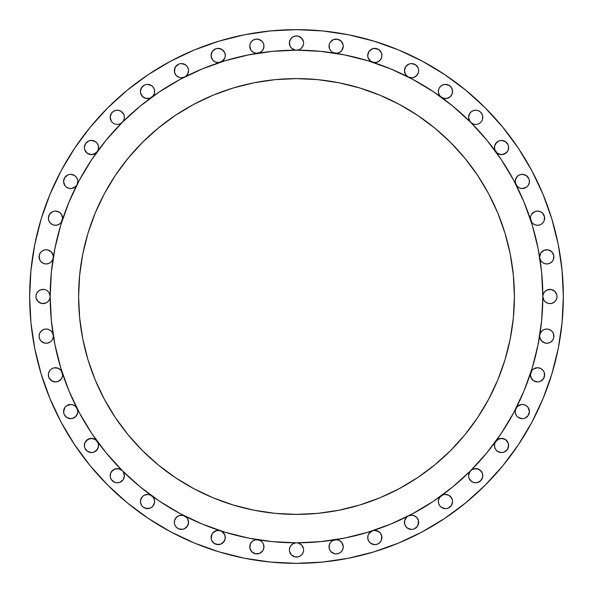 <?xml version="1.0" encoding="UTF-8"?>
<svg xmlns="http://www.w3.org/2000/svg" width="593" height="593" viewBox="0 0 593 593"><rect width="100%" height="100%" fill="white"/><g stroke="black" fill="none" stroke-linecap="round" stroke-linejoin="round"><path stroke-width="0.89" d="M77.008 184.697A7.109 7.109 0 0 1 63.584 181.443L64.785 177.5L67.973 174.883L65.667 176.425L64.126 178.73L63.584 181.443L63.977 183.771L65.111 185.846L66.861 187.432L69.033 188.352L71.39 188.515L73.665 187.899L75.615 186.565L77.023 184.675L77.802 181.443A7.109 7.109 0 0 1 77.038 184.645M62.221 220.411A7.109 7.109 0 0 1 48.367 218.187L49.567 214.236L52.755 211.619L50.449 213.161L48.908 215.467L48.367 218.187L48.811 220.648L50.071 222.798L52.006 224.384L54.363 225.207L56.861 225.155L54.089 225.155L52.191 224.488M49.938 222.642L48.908 220.907L48.367 218.187A7.109 7.109 0 0 1 55.475 211.078A7.109 7.109 0 0 1 62.584 218.187L61.383 214.236L62.584 218.187A7.109 7.109 0 0 1 62.243 220.351A7.109 7.109 0 0 0 62.584 218.187L61.161 222.449M53.2 258.014A7.109 7.109 0 0 1 45.609 263.937A7.109 7.109 0 0 1 39.086 256.858L39.22 255.472L39.575 259.445L40.976 261.676L43.089 263.248L45.631 263.937L48.255 263.655L50.59 262.432L52.325 260.446L53.207 257.97M53.296 256.858A7.109 7.109 0 0 1 53.214 257.918A7.109 7.109 0 0 0 53.296 256.858L53.162 255.472L53.296 256.858A7.109 7.109 0 0 0 46.195 249.749A7.109 7.109 0 0 0 39.086 256.858L39.59 259.489M50.175 296.337A246.325 246.325 0 0 0 50.175 296.5A7.109 7.109 0 0 1 43.074 303.609A7.109 7.109 0 0 1 35.965 296.5L36.099 295.114L35.965 296.5A7.109 7.109 0 0 1 43.074 289.391A7.109 7.109 0 0 1 50.175 296.5A246.325 246.325 0 0 1 296.5 50.175A246.325 246.325 0 0 1 542.825 296.5A246.325 246.325 0 0 0 542.825 296.344M53.296 336.142A7.109 7.109 0 0 0 53.214 335.082A7.109 7.109 0 0 1 53.296 336.142L53.162 337.528L53.296 336.142A7.109 7.109 0 0 1 46.195 343.251A7.109 7.109 0 0 1 39.086 336.142L39.627 333.429L41.169 331.124L43.474 329.582L45.439 329.078M61.161 370.551L62.584 374.813A7.109 7.109 0 0 1 55.475 381.922A7.109 7.109 0 0 1 48.367 374.813L48.908 372.093L49.938 370.358M77.127 408.547L77.802 411.557A7.109 7.109 0 0 1 70.693 418.658A7.109 7.109 0 0 1 63.584 411.557L65.008 407.295M98.297 443.497L98.579 445.462A7.109 7.109 0 0 1 91.47 452.57A7.109 7.109 0 0 1 84.369 445.462L84.643 443.497M123.863 478.418L123.211 479.648L124.404 475.705A7.109 7.109 0 0 1 117.295 482.806A7.109 7.109 0 0 1 110.194 475.705L110.439 473.859M153.972 498.52L154.647 501.53A7.109 7.109 0 0 1 147.538 508.631A7.109 7.109 0 0 1 140.43 501.53L140.645 499.803M188.337 520.58L188.552 522.307A7.109 7.109 0 0 1 181.443 529.416A7.109 7.109 0 0 1 174.342 522.307L174.527 520.676M225.014 535.561L225.288 537.525A7.109 7.109 0 0 1 218.187 544.633A7.109 7.109 0 0 1 211.078 537.525L211.249 535.99M262.395 542.358L263.418 544.092L263.959 546.805A7.109 7.109 0 0 1 256.858 553.914A7.109 7.109 0 0 1 249.749 546.805L249.898 545.352M482.428 119.586L481.612 121.246L482.502 119.363L482.672 115.909L482.806 117.295A7.109 7.109 0 0 1 470.679 122.321L486.912 140.237L501.307 159.65L513.738 180.383L524.071 202.235L532.217 224.999L538.088 248.445L541.639 272.357L542.825 296.5A7.109 7.109 0 0 1 549.926 289.391A7.109 7.109 0 0 1 557.035 296.5L556.901 297.886L557.035 296.5A7.109 7.109 0 0 1 549.926 303.609A7.109 7.109 0 0 1 542.825 296.5L541.639 320.643L538.088 344.555L532.217 368.001L524.071 390.765L513.738 412.617L501.307 433.35L486.912 452.763L470.679 470.679L452.763 486.912L433.35 501.307L412.617 513.738L390.765 524.071L368.001 532.217L344.555 538.088L320.643 541.639L296.5 542.825A7.109 7.109 0 0 1 303.609 549.926L303.468 551.312L303.609 549.926A7.109 7.109 0 0 1 296.5 557.035A7.109 7.109 0 0 1 289.391 549.926L289.532 551.312L289.391 549.926A7.109 7.109 0 0 1 296.5 542.825L272.357 541.639L248.445 538.088L224.999 532.217L202.235 524.071L180.383 513.738L159.65 501.307L140.237 486.912L122.321 470.679L106.088 452.763L91.693 433.35L79.262 412.617L68.929 390.765L60.782 368.001L54.912 344.555L51.361 320.643L50.175 296.5L51.361 272.357L54.912 248.445L60.782 224.999L68.929 202.235L79.262 180.383L91.693 159.65L106.088 140.237L122.321 122.321A7.109 7.109 0 0 1 110.194 117.295L111.388 121.246L110.572 119.586M341.924 542.677L343.251 546.805A7.109 7.109 0 0 1 336.142 553.914A7.109 7.109 0 0 1 329.041 546.805L329.582 544.092L330.605 542.358M381.247 534.515L381.922 537.525A7.109 7.109 0 0 1 374.813 544.633A7.109 7.109 0 0 1 367.712 537.525L367.986 535.561M418.473 520.676L418.658 522.307A7.109 7.109 0 0 1 411.557 529.416A7.109 7.109 0 0 1 404.448 522.307L404.663 520.58M452.355 499.803L452.57 501.53A7.109 7.109 0 0 1 445.462 508.631A7.109 7.109 0 0 1 438.353 501.53L438.524 499.988M482.561 473.859L482.806 475.705A7.109 7.109 0 0 1 475.705 482.806A7.109 7.109 0 0 1 468.596 475.705L468.729 477.091L468.596 475.705A7.109 7.109 0 0 1 470.679 470.679L472.147 469.545M508.357 443.497L508.631 445.462A7.109 7.109 0 0 1 501.53 452.57A7.109 7.109 0 0 1 494.421 445.462L494.703 443.497M527.992 407.295L529.416 411.557A7.109 7.109 0 0 1 522.307 418.658A7.109 7.109 0 0 1 515.198 411.557L515.369 410.015M543.062 370.358L544.092 372.093L544.633 374.813A7.109 7.109 0 0 1 537.525 381.922A7.109 7.109 0 0 1 530.416 374.813L531.839 370.551M547.561 329.078L549.526 329.582L551.831 331.124L553.373 333.429L553.914 336.142A7.109 7.109 0 0 1 546.805 343.251A7.109 7.109 0 0 1 539.704 336.142L539.838 337.528L539.704 336.142A7.109 7.109 0 0 1 539.786 335.082A7.109 7.109 0 0 0 539.704 336.142M539.786 257.918A7.109 7.109 0 0 1 539.704 256.858L540.898 252.907L539.704 256.858A7.109 7.109 0 0 0 539.786 257.918M539.793 257.97L540.675 260.446L542.41 262.432L544.745 263.655L547.369 263.937L549.911 263.248L552.024 261.676L553.425 259.445L553.78 255.472L553.914 256.858A7.109 7.109 0 0 1 547.391 263.937A7.109 7.109 0 0 1 539.8 258.014M530.757 220.351A7.109 7.109 0 0 1 530.416 218.187L530.557 216.801L530.416 218.187A7.109 7.109 0 0 0 530.757 220.351M540.809 224.488L538.911 225.155L536.139 225.155L538.637 225.207L540.994 224.384L542.929 222.798L544.189 220.648L544.493 216.801L542.551 213.161L540.245 211.619L537.525 211.078L540.245 211.619L542.551 213.161L544.092 215.467L544.633 218.187A7.109 7.109 0 0 1 530.779 220.411M515.962 184.645A7.109 7.109 0 0 1 515.198 181.443L515.339 180.057L515.399 183.104L517.385 186.565L519.335 187.899L521.61 188.515L523.967 188.352L526.139 187.432L527.889 185.846L529.023 183.771L529.416 181.443A7.109 7.109 0 0 1 515.992 184.697M495.748 151.675A7.109 7.109 0 0 1 494.421 147.538L494.562 146.152L494.77 149.732L495.778 151.712L497.349 153.291L501.53 154.647L499.558 154.365M503.494 154.365L501.53 154.647L505.703 153.291L507.274 151.712L508.283 149.732L508.498 146.152L508.631 147.538A7.109 7.109 0 0 1 495.807 151.756M472.147 123.455L470.679 122.321A7.109 7.109 0 0 1 468.596 117.295L469.789 121.246L472.354 123.566L474.318 124.271L472.562 123.67M441.244 97.193A7.109 7.109 0 0 1 438.353 91.47L438.553 93.131L440.058 96.088L443.001 98.141L446.848 98.438L445.113 98.571M448.501 97.897L446.848 98.438L450.287 96.689L451.518 95.184L452.303 93.397L452.429 90.084L451.369 87.527L449.412 85.562L445.462 84.369L448.182 84.91L450.487 86.445L452.029 88.75L452.57 91.47A7.109 7.109 0 0 1 441.325 97.252M408.303 77.008A7.109 7.109 0 0 1 404.448 70.693L405.493 74.407L406.731 75.911L408.325 77.023L411.831 77.794L413.618 77.49L416.679 75.615L418.428 72.487L418.658 70.693A7.109 7.109 0 0 1 408.355 77.038M372.589 62.221A7.109 7.109 0 0 1 367.712 55.475L368.053 57.669L370.64 61.227L374.257 62.562L377.533 62.043L376.051 62.473M380.061 60.271L377.533 62.043L380.217 60.093L381.722 57.136L381.781 54.089L381.922 55.475A7.109 7.109 0 0 1 372.649 62.243M97.193 151.756A7.109 7.109 0 0 1 84.369 147.538L85.562 143.588L88.75 140.971L91.47 140.43L95.421 141.631L91.47 140.43L88.75 140.971L86.445 142.513L84.91 144.818L84.369 147.538L84.717 149.732L87.297 153.291L91.47 154.647L89.506 154.365M93.442 154.365L91.47 154.647L95.651 153.291L97.222 151.712L98.23 149.732L98.438 146.152L98.579 147.538A7.109 7.109 0 0 1 97.252 151.675M120.438 123.67L118.682 124.271L120.646 123.566L123.211 121.246L124.271 118.682L124.271 115.909L124.404 117.295A7.109 7.109 0 0 1 122.321 122.321L120.853 123.455M151.675 97.252A7.109 7.109 0 0 1 140.43 91.47L141.631 87.527L144.818 84.91L141.631 87.527L140.43 91.47L140.697 93.397L142.713 96.689L146.152 98.438L144.499 97.897M147.887 98.571L146.152 98.438L149.999 98.141L152.942 96.088L154.447 93.131L154.506 90.084L154.647 91.47A7.109 7.109 0 0 1 151.756 97.193M184.645 77.038A7.109 7.109 0 0 1 174.342 70.693L175.535 66.75L178.73 64.126L176.425 65.667L174.883 67.973L174.572 72.487L176.321 75.615L179.382 77.49L181.169 77.794L184.675 77.023L186.269 75.911L187.507 74.407L188.552 70.693A7.109 7.109 0 0 1 184.697 77.008M220.351 62.243A7.109 7.109 0 0 1 211.078 55.475L212.279 51.524L215.467 48.908L218.187 48.367L222.13 49.567L219.573 48.507L216.801 48.507L214.236 49.567L212.279 51.524L211.219 54.089L211.278 57.136L212.783 60.093L215.467 62.043L214.11 61.294M218.506 62.576L215.467 62.043L218.743 62.562L222.36 61.227L224.947 57.669L225.288 55.475L224.754 52.755L225.288 55.475A7.109 7.109 0 0 1 220.411 62.221M257.918 53.214A7.109 7.109 0 0 1 249.749 46.195L249.883 44.809L249.912 47.714L251.187 50.479L253.507 52.458L256.435 53.281L260.327 52.392L262.262 50.805L263.522 48.648L263.959 46.195A7.109 7.109 0 0 1 258.014 53.2M334.986 53.2A7.109 7.109 0 0 1 329.041 46.195L329.174 44.809L329.478 48.648L330.738 50.805L332.673 52.392L336.565 53.281L339.493 52.458L341.813 50.479L343.251 46.195A7.109 7.109 0 0 1 335.082 53.214M289.391 43.074A7.109 7.109 0 0 1 296.5 35.965A7.109 7.109 0 0 1 303.609 43.074L303.468 44.46L303.609 43.074A7.109 7.109 0 0 1 296.5 50.175A7.109 7.109 0 0 1 289.391 43.074L289.532 41.688L289.933 45.787L291.474 48.092L290.592 47.017M122.321 122.321L140.237 106.088L159.65 91.693L180.383 79.262A246.325 246.325 0 0 0 180.331 79.292M412.661 79.284A246.325 246.325 0 0 0 412.617 79.262L433.35 91.693L452.763 106.088L470.679 122.321M514.398 296.5A217.898 217.898 0 0 1 296.5 514.398A217.898 217.898 0 0 1 78.602 296.5A217.898 217.898 0 0 1 296.5 78.602A217.898 217.898 0 0 1 514.398 296.5L513.353 275.145L510.217 253.989L505.021 233.249L497.816 213.109L488.669 193.785L477.676 175.439L464.942 158.264L450.576 142.424L434.736 128.058L417.561 115.324L399.215 104.331L379.891 95.184L359.751 87.979L339.011 82.783L317.855 79.647L296.5 78.602L275.145 79.647L253.989 82.783L233.249 87.979L213.109 95.184L193.785 104.331L175.439 115.324L158.264 128.058L142.424 142.424L128.058 158.264L115.324 175.439L104.331 193.785L95.184 213.109L87.979 233.249L82.783 253.989L79.647 275.145L78.602 296.5L79.647 317.855L82.783 339.011L87.979 359.751L95.184 379.891L104.331 399.215L115.324 417.561L128.058 434.736L142.424 450.576L158.264 464.942L175.439 477.676L193.785 488.669L213.109 497.816L233.249 505.021L253.989 510.217L275.145 513.353L296.5 514.398L317.855 513.353L339.011 510.217L359.751 505.021L379.891 497.816L399.215 488.669L417.561 477.676L434.736 464.942L450.576 450.576L464.942 434.736L477.676 417.561L488.669 399.215L497.816 379.891L505.021 359.751L510.217 339.011L513.353 317.855L514.398 296.5M531.839 170.71L543.04 194.378L551.861 219.039L558.221 244.442L562.068 270.341L563.35 296.5L562.068 322.659L558.221 348.558L551.861 373.961L543.04 398.622L531.839 422.29L518.378 444.757L502.775 465.787L485.193 485.193L465.787 502.775L444.757 518.378L422.29 531.839L398.622 543.04L373.961 551.861L348.558 558.221L322.659 562.068L296.5 563.35L270.341 562.068L244.442 558.221L219.039 551.861L194.378 543.04L170.71 531.839L148.243 518.378L127.213 502.775L107.807 485.193L90.225 465.787L74.622 444.757L61.161 422.29L49.96 398.622L41.139 373.961L34.779 348.558L30.932 322.659L29.65 296.5A266.85 266.85 0 0 1 296.5 29.65A266.85 266.85 0 0 1 563.35 296.5A266.85 266.85 0 0 1 296.5 563.35A266.85 266.85 0 0 1 29.65 296.5L30.932 270.341L34.779 244.442L41.139 219.039L49.96 194.378L61.161 170.71L74.622 148.243L90.225 127.213L107.807 107.807L127.213 90.225L148.243 74.622L170.71 61.161L194.378 49.96L219.039 41.139L244.442 34.779L270.341 30.932L296.5 29.65L322.659 30.932L348.558 34.779L373.961 41.139L398.622 49.96L422.29 61.161L444.757 74.622L465.787 90.225L485.193 107.807L502.775 127.213L518.378 148.243L531.839 170.71L518.378 148.243M69.307 174.475L67.973 174.883M73.413 174.883L74.644 175.535L70.693 174.342M65.008 185.705L63.584 181.443A7.109 7.109 0 0 1 70.693 174.342A7.109 7.109 0 0 1 77.802 181.443L77.631 182.985M77.661 182.829L77.127 184.453M76.92 184.868L75.652 186.536M75.719 186.469L71.597 188.492M71.182 188.537L69.129 188.374M69.307 188.418L66.75 187.351L65.252 186.017M54.089 211.219L52.755 211.619M58.196 211.619L59.426 212.279L55.475 211.078M60.923 222.746L59.263 224.198M59.426 224.095L56.861 225.155L59.189 224.243L61.057 222.583L62.235 220.381M51.858 224.302L50.183 222.931M44.809 249.883L47.581 249.883L44.809 249.883L42.244 250.95L40.287 252.907L39.22 255.472M50.138 250.95L52.102 252.907L53.162 255.472L51.213 251.832L47.581 249.883M53.192 258.051L52.102 260.801L50.746 262.314M50.464 262.536L48.433 263.596M48.077 263.707L45.794 263.952M45.439 263.922L43.207 263.299M43.474 263.418L41.036 261.743M41.169 261.876L39.627 259.571M41.688 289.532L44.46 289.532L41.688 289.532L39.123 290.592L37.166 292.549L36.099 295.114M45.787 289.933L44.46 289.532M44.46 303.468L41.688 303.468L45.787 303.067L48.092 301.526L49.634 299.22L50.175 296.5A246.325 246.325 0 0 0 50.175 296.656M45.794 329.048L48.077 329.293M48.433 329.404L50.464 330.464M50.746 330.686L52.258 332.443M52.102 332.199L53.192 334.949M53.162 337.528L52.102 340.093L53.162 337.528M51.213 341.168L52.102 340.093M47.581 343.117L44.809 343.117L47.581 343.117L50.138 342.05M39.22 337.528L39.086 336.142L39.627 338.862L41.169 341.168L44.809 343.117M50.183 370.069L51.858 368.698M52.191 368.512L54.274 367.808M54.089 367.845L58.196 368.246L60.923 370.254M62.584 374.813L62.443 376.199L62.584 374.813A7.109 7.109 0 0 0 62.243 372.649A7.109 7.109 0 0 1 62.584 374.813M59.426 380.721L58.196 381.381L61.383 378.764L62.443 376.199M55.475 381.922L52.755 381.381L50.449 379.839L48.908 377.533L48.367 374.813L48.908 377.533L51.524 380.721L55.475 381.922L58.196 381.381M65.252 406.983L66.824 405.597M66.75 405.649L71.182 404.463M71.597 404.508L73.576 405.063M73.413 404.989L75.719 406.531L76.92 408.132M77.038 408.355A7.109 7.109 0 0 1 77.802 411.557L77.661 412.943L77.601 409.896L75.615 406.435L73.665 405.101L71.39 404.485L69.033 404.648L66.861 405.568L65.111 407.154L63.977 409.229L63.725 412.943L63.584 411.557A7.109 7.109 0 0 1 77.008 408.303M76.601 415.5L74.644 417.465L72.079 418.525L75.719 416.575L77.661 412.943M70.693 418.658L66.75 417.465L64.126 414.27L66.75 417.465L69.307 418.525L72.079 418.525M84.777 443.09L85.666 441.37M85.562 441.511L89.098 438.761M89.506 438.635L93.442 438.635M93.842 438.761L95.562 439.65M95.421 439.554L98.171 443.09M97.252 441.325A7.109 7.109 0 0 1 98.579 445.462L98.438 446.848L98.23 443.267L95.651 439.709L91.47 438.353L87.297 439.709L84.717 443.267L84.502 446.848L84.369 445.462A7.109 7.109 0 0 1 97.193 441.244M97.378 449.412L94.191 452.029L91.47 452.57L87.527 451.369L84.91 448.182L87.527 451.369L91.47 452.57L94.191 452.029L96.496 450.487L98.438 446.848M110.572 473.414L112.611 470.36M112.974 470.064L116.369 468.655M116.836 468.611L120.438 469.33M120.853 469.545L122.321 470.679L118.682 468.729L114.582 469.137L111.388 471.754L110.498 473.637L110.328 477.091L110.194 475.705A7.109 7.109 0 0 1 122.321 470.679A7.109 7.109 0 0 1 124.404 475.705L123.211 471.754L123.863 472.984M115.909 482.672L114.582 482.265L117.295 482.806L120.016 482.265L123.211 479.648M140.778 499.328L142.631 496.385M142.513 496.504L144.069 495.325M144.499 495.103L147.887 494.429M148.376 494.473L151.623 495.718M151.489 495.622L152.786 496.734M153.15 497.171L153.713 498.009M151.756 495.807A7.109 7.109 0 0 1 154.647 501.53L154.506 502.916L154.447 499.869L152.942 496.912L149.999 494.858L148.094 494.443L144.314 495.199L142.713 496.311L140.697 499.602L140.571 502.916L140.43 501.53A7.109 7.109 0 0 1 151.675 495.748M151.489 507.438L150.259 508.09L152.564 506.555L154.506 502.916M147.538 508.631L143.588 507.438L141.631 505.473L140.571 502.916L141.631 505.473L143.588 507.438L146.152 508.498L150.259 508.09M174.661 520.202L175.105 519.105M175.358 518.638L177.633 516.31M177.5 516.399L179.13 515.591M179.642 515.436L182.911 515.354M182.829 515.339L184.467 515.88M184.92 516.11L187.447 518.497M187.351 518.356L188.203 520.113M187.351 526.25L184.164 528.874L187.351 526.25L188.552 522.307L187.507 518.593L186.269 517.089L182.97 515.369L179.382 515.51L176.321 517.385L174.572 520.513L174.475 523.693L174.342 522.307A7.109 7.109 0 0 1 184.645 515.962M182.829 529.275L178.73 528.874L176.425 527.333L174.883 525.027L176.425 527.333L178.73 528.874L181.443 529.416L184.164 528.874M211.219 536.139L211.753 534.515M212.012 534.004L212.568 533.166M212.939 532.729L216.949 530.527M216.801 530.557L218.506 530.424M219.076 530.476L220.062 530.668M220.559 530.824L222.279 531.713M222.13 531.617L224.888 535.153M224.095 541.476L220.907 544.092L218.187 544.633L214.236 543.433L211.619 540.245L214.236 543.433L216.801 544.493L220.907 544.092L223.213 542.551L225.155 538.911L224.947 535.331L222.36 531.773L220.381 530.765L217.075 530.505L214.006 531.773L211.857 534.3L211.219 538.911L211.078 537.525A7.109 7.109 0 0 1 220.351 530.757M249.883 545.419L250.35 543.951M250.29 544.092L251.076 542.677M251.454 542.195L252.047 541.579M252.529 541.172L253.226 540.697M253.789 540.401L254.567 540.082M255.175 539.904L256.02 539.749M256.628 539.704L260.142 540.512M260.475 540.69L262.15 542.069M263.418 549.526L262.766 550.756L263.826 548.191L263.522 544.352L262.262 542.195L260.327 540.608L257.97 539.793L254.923 539.971L252.24 541.409L250.402 543.833L249.883 548.191L249.749 546.805A7.109 7.109 0 0 1 257.918 539.786M258.244 553.78L255.472 553.78L259.571 553.373L262.766 550.756M297.886 556.901L295.114 556.901L297.886 556.901L300.451 555.834L302.408 553.877L303.468 551.312M292.549 555.834L291.474 554.952L295.114 556.901M330.85 542.069L332.525 540.69M332.858 540.512L334.941 539.808M334.756 539.838L336.372 539.704M336.98 539.749L337.825 539.904M338.433 540.082L339.211 540.401M339.774 540.697L340.471 541.172M340.953 541.579L341.546 542.195M335.082 539.786A7.109 7.109 0 0 1 343.251 546.805L343.117 548.191L343.088 545.286L341.813 542.521L339.493 540.542L336.565 539.719L332.673 540.608L330.738 542.195L329.478 544.352L329.174 548.191L329.041 546.805A7.109 7.109 0 0 1 334.986 539.8M337.528 553.78L334.756 553.78L337.528 553.78L340.093 552.713L342.05 550.756L343.117 548.191M330.234 550.756L329.582 549.526L331.124 551.831L334.756 553.78M368.112 535.153L369.009 533.433M368.905 533.574L372.441 530.824M372.938 530.668L373.924 530.476M374.494 530.424L378.89 531.706M378.764 531.617L380.061 532.729M380.432 533.166L380.988 534.004M372.649 530.757A7.109 7.109 0 0 1 381.922 537.525L381.381 540.245L379.839 542.551L377.533 544.092L374.813 544.633L370.87 543.433L374.813 544.633L377.533 544.092L379.839 542.551L381.381 540.245L381.722 535.864L380.217 532.907L377.533 530.957L374.257 530.438L372.619 530.765L369.068 533.352L368.053 535.331L367.845 538.911L367.712 537.525A7.109 7.109 0 0 1 372.589 530.779M368.246 540.245L367.845 538.911L368.905 541.476L370.87 543.433M404.797 520.113L406.65 517.163M406.531 517.281L408.08 516.11M408.533 515.88L411.72 515.206M411.557 515.198L413.358 515.436M413.87 515.591L416.634 517.341M416.575 517.281L417.642 518.638M417.895 519.105L418.339 520.202M408.355 515.962A7.109 7.109 0 0 1 418.658 522.307L417.465 526.25L414.27 528.874L416.575 527.333L418.117 525.027L418.428 520.513L416.679 517.385L413.618 515.51L411.831 515.206L408.325 515.977L406.731 517.089L404.715 520.38L404.582 523.693L404.448 522.307A7.109 7.109 0 0 1 408.303 515.992M412.943 529.275L414.27 528.874M408.836 528.874L407.606 528.215L411.557 529.416M438.494 500.144L439.028 498.52M439.287 498.009L439.85 497.171M440.214 496.734L442.897 494.903M442.741 494.962L444.624 494.473M445.113 494.429L448.501 495.103M448.931 495.325L451.458 497.72M451.369 497.579L452.222 499.328M441.325 495.748A7.109 7.109 0 0 1 452.57 501.53L451.369 505.473L448.182 508.09L450.487 506.555L452.029 504.25L452.57 501.53L452.303 499.602L450.287 496.311L448.686 495.199L444.906 494.443L443.001 494.858L440.058 496.912L438.553 499.869L438.494 502.916L438.353 501.53A7.109 7.109 0 0 1 441.244 495.807M446.848 508.498L448.182 508.09M442.741 508.09L441.511 507.438L445.462 508.631M472.562 469.33L476.164 468.611M476.631 468.655L480.026 470.064M480.389 470.36L482.428 473.414M471.754 481.612L469.137 478.418L471.754 481.612L474.318 482.672L477.091 482.672L480.723 480.723L482.672 477.091L482.502 473.637L481.612 471.754L478.418 469.137L474.318 468.729L472.354 469.434L469.789 471.754L468.596 475.705M494.829 443.09L495.718 441.37M495.622 441.511L499.158 438.761M499.558 438.635L503.494 438.635M503.902 438.761L505.621 439.65M505.473 439.554L508.223 443.09M495.807 441.244A7.109 7.109 0 0 1 508.631 445.462L507.438 449.412L504.25 452.029L501.53 452.57L497.579 451.369L501.53 452.57L504.25 452.029L507.438 449.412L508.498 446.848L508.283 443.267L507.274 441.288L505.703 439.709L501.53 438.353L497.349 439.709L494.77 443.267L494.562 446.848L494.421 445.462A7.109 7.109 0 0 1 495.748 441.325M515.339 410.171L515.873 408.547M516.08 408.132L517.348 406.464M517.281 406.531L521.403 404.508M521.818 404.463L523.871 404.626M523.693 404.582L526.25 405.649L527.748 406.983M515.992 408.303A7.109 7.109 0 0 1 529.416 411.557L528.215 415.5L525.027 418.117L527.333 416.575L528.874 414.27L529.416 411.557L529.023 409.229L527.889 407.154L526.139 405.568L523.967 404.648L521.61 404.485L519.335 405.101L517.385 406.435L515.399 409.896L515.339 412.943L515.198 411.557A7.109 7.109 0 0 1 515.962 408.355M523.693 418.525L525.027 418.117M519.587 418.117L518.356 417.465L522.307 418.658M517.281 416.575L518.356 417.465M532.077 370.254L533.737 368.802M533.574 368.905L537.525 367.712L540.809 368.512M541.142 368.698L542.817 370.069M530.779 372.589A7.109 7.109 0 0 1 544.633 374.813L543.433 378.764L540.245 381.381L543.433 378.764L544.493 376.199L544.189 372.352L542.929 370.202L540.994 368.616L538.637 367.793L536.139 367.845L533.811 368.757L531.943 370.417L530.765 372.619M538.911 381.781L540.245 381.381M534.804 381.381L533.574 380.721L537.525 381.922M531.617 378.764L530.416 374.813L530.957 377.533L533.574 380.721M539.808 334.949L540.898 332.199L542.254 330.686M542.536 330.464L544.567 329.404M544.923 329.293L547.206 329.048M539.8 334.986A7.109 7.109 0 0 1 547.391 329.063A7.109 7.109 0 0 1 553.914 336.142L553.78 337.528L553.425 333.555L552.024 331.324L549.911 329.752L547.369 329.063L544.745 329.345L542.41 330.568L540.675 332.554L539.793 335.03M548.191 343.117L545.419 343.117L548.191 343.117L550.756 342.05L552.713 340.093L553.78 337.528M542.862 342.05L540.898 340.093L539.838 337.528L541.787 341.168L545.419 343.117M548.54 289.532L551.312 289.532L547.213 289.933L544.908 291.474L543.366 293.78L542.825 296.5A246.325 246.325 0 0 1 296.5 542.825A246.325 246.325 0 0 1 50.175 296.5L48.982 292.549L47.017 290.592M551.312 303.468L548.54 303.468L551.312 303.468L553.877 302.408L555.834 300.451L556.901 297.886M545.419 249.883L548.191 249.883L544.092 250.29L540.898 252.907M539.704 256.858A7.109 7.109 0 0 1 546.805 249.749A7.109 7.109 0 0 1 553.914 256.858L553.373 259.571L551.831 261.876L549.526 263.418L547.561 263.922M547.206 263.952L544.923 263.707M544.567 263.596L542.536 262.536M542.254 262.314L540.742 260.557M540.898 260.801L539.808 258.051M530.957 215.467L530.557 216.801M533.574 212.279L534.804 211.619L531.617 214.236M531.839 222.449L530.416 218.187A7.109 7.109 0 0 1 537.525 211.078A7.109 7.109 0 0 1 544.633 218.187L544.092 220.907L543.062 222.642M542.817 222.931L541.142 224.302M530.765 220.381L531.943 222.583L533.811 224.243L536.139 225.155L533.574 224.095L532.077 222.746M515.74 178.73L517.281 176.425L519.587 174.883L517.281 176.425L515.339 180.057M522.307 174.342L526.25 175.535L528.874 178.73L527.333 176.425L525.027 174.883L522.307 174.342L519.587 174.883M515.873 184.453L515.198 181.443A7.109 7.109 0 0 1 522.307 174.342A7.109 7.109 0 0 1 529.416 181.443L529.275 180.057L529.275 182.829L527.992 185.705M527.748 186.017L526.176 187.403M526.25 187.351L521.818 188.537M521.403 188.492L519.424 187.937M519.587 188.011L517.281 186.469L516.08 184.868M495.622 143.588L498.809 140.971L501.53 140.43L505.473 141.631L508.09 144.818L505.473 141.631L501.53 140.43L498.809 140.971L496.504 142.513L494.562 146.152M494.703 149.503L494.421 147.538A7.109 7.109 0 0 1 501.53 140.43A7.109 7.109 0 0 1 508.631 147.538L508.357 149.503M508.223 149.91L507.334 151.63M507.438 151.489L503.902 154.239M499.158 154.239L497.438 153.35M497.579 153.446L494.829 149.91M469.137 114.582L469.789 113.352L468.596 117.295A7.109 7.109 0 0 1 475.705 110.194A7.109 7.109 0 0 1 482.806 117.295L482.561 119.141M480.723 112.277L481.612 113.352L479.648 111.388L477.091 110.328L474.318 110.328L471.754 111.388L469.789 113.352M476.164 124.389L476.631 124.345M441.511 85.562L442.741 84.91L440.436 86.445L438.894 88.75L438.353 91.47A7.109 7.109 0 0 1 445.462 84.369A7.109 7.109 0 0 1 452.57 91.47L452.355 93.197M452.222 93.672L450.369 96.615M450.487 96.496L448.931 97.675M444.624 98.527L441.377 97.282M441.511 97.378L440.214 96.266M439.85 95.829L439.287 94.991M439.028 94.48L438.353 91.47M405.649 66.75L408.836 64.126L405.649 66.75L404.448 70.693A7.109 7.109 0 0 1 411.557 63.584A7.109 7.109 0 0 1 418.658 70.693L418.473 72.324M411.557 63.584L415.5 64.785L418.117 67.973L416.575 65.667L414.27 64.126L411.557 63.584L408.836 64.126M418.525 69.307L418.117 67.973M418.339 72.798L417.895 73.895M417.642 74.362L415.367 76.69M415.5 76.601L413.87 77.409M413.358 77.564L410.089 77.646M410.171 77.661L408.533 77.12M408.08 76.89L405.553 74.503M405.649 74.644L404.797 72.887M404.663 72.42L404.448 70.693M368.905 51.524L372.093 48.908L374.813 48.367L378.764 49.567L381.381 52.755L379.839 50.449L377.533 48.908L373.427 48.507L370.87 49.567L368.905 51.524L367.712 55.475A7.109 7.109 0 0 1 374.813 48.367A7.109 7.109 0 0 1 381.922 55.475L381.751 57.01M381.781 56.861L381.247 58.485M380.988 58.996L380.432 59.834M376.199 62.443L374.494 62.576M373.924 62.524L372.938 62.332M372.441 62.176L370.721 61.287M370.87 61.383L368.112 57.847M367.986 57.439L367.712 55.475M84.643 149.503L84.369 147.538A7.109 7.109 0 0 1 91.47 140.43A7.109 7.109 0 0 1 98.579 147.538L98.297 149.503M98.171 149.91L97.282 151.63M97.378 151.489L93.842 154.239M89.098 154.239L87.379 153.35M87.527 153.446L84.777 149.91M121.246 111.388L123.863 114.582L121.246 111.388L118.682 110.328L115.909 110.328L113.352 111.388L111.388 113.352L110.194 117.295A7.109 7.109 0 0 1 117.295 110.194A7.109 7.109 0 0 1 124.404 117.295M116.369 124.345L116.836 124.389M110.439 119.141L110.194 117.295M146.152 84.502L144.818 84.91M150.259 84.91L151.489 85.562L147.538 84.369M140.645 93.197L140.43 91.47A7.109 7.109 0 0 1 147.538 84.369A7.109 7.109 0 0 1 154.647 91.47L154.476 93.012M154.506 92.856L153.972 94.48M153.713 94.991L153.15 95.829M152.786 96.266L150.103 98.097M150.259 98.038L148.376 98.527M144.069 97.675L141.542 95.28M141.631 95.421L140.778 93.672M180.057 63.725L178.73 64.126M184.164 64.126L185.394 64.785L181.443 63.584M174.527 72.324L174.342 70.693A7.109 7.109 0 0 1 181.443 63.584A7.109 7.109 0 0 1 188.552 70.693L188.337 72.42M188.203 72.887L186.35 75.837M186.469 75.719L184.92 76.89M184.467 77.12L181.28 77.794M181.443 77.802L179.642 77.564M179.13 77.409L176.366 75.659M176.425 75.719L175.358 74.362M175.105 73.895L174.661 72.798M211.753 58.485L211.078 55.475A7.109 7.109 0 0 1 218.187 48.367A7.109 7.109 0 0 1 225.288 55.475L225.014 57.439M224.888 57.847L223.991 59.567M224.095 59.426L220.559 62.176M220.062 62.332L219.076 62.524M214.236 61.383L212.939 60.271M212.568 59.834L212.012 58.996M255.472 39.22L258.244 39.22L255.472 39.22L252.907 40.287L250.95 42.244L249.883 44.809M262.766 42.244L263.418 43.474L261.876 41.169L258.244 39.22M251.076 50.323L249.749 46.195A7.109 7.109 0 0 1 256.858 39.086A7.109 7.109 0 0 1 263.959 46.195L263.826 44.809L263.826 47.581L262.395 50.642M262.15 50.931L260.475 52.31M260.142 52.488L258.059 53.192M258.244 53.162L256.628 53.296M256.02 53.251L255.175 53.096M254.567 52.918L253.789 52.599M253.226 52.303L252.529 51.828M252.047 51.421L251.454 50.805M329.582 43.474L329.174 44.809M334.756 39.22L337.528 39.22L333.429 39.627L330.234 42.244M330.605 50.642L329.582 48.908L329.041 46.195A7.109 7.109 0 0 1 336.142 39.086A7.109 7.109 0 0 1 343.251 46.195L343.102 47.648M343.117 47.581L342.65 49.049M342.71 48.908L341.924 50.323M341.546 50.805L340.953 51.421M340.471 51.828L339.774 52.303M339.211 52.599L338.433 52.918M337.825 53.096L336.98 53.251M336.372 53.296L332.858 52.488M332.525 52.31L330.85 50.931M295.114 36.099L297.886 36.099L295.114 36.099L292.549 37.166L290.592 39.123L289.532 41.688M303.468 44.46L302.408 47.017L303.468 44.46M180.383 79.262L202.235 68.929L224.999 60.782L248.445 54.912L272.357 51.361L296.5 50.175L320.643 51.361L344.555 54.912L368.001 60.782L390.765 68.929L412.617 79.262M542.825 296.663A246.325 246.325 0 0 0 542.825 296.5L544.018 300.451L545.983 302.408L548.54 303.468M36.099 297.886L38.048 301.526L41.688 303.468M53.207 335.03L52.325 332.554L50.59 330.568L48.255 329.345L45.631 329.063L43.089 329.752L40.976 331.324L39.575 333.555L39.086 336.142A7.109 7.109 0 0 1 45.609 329.063A7.109 7.109 0 0 1 53.2 334.986M62.235 372.619L61.057 370.417L59.189 368.757L56.861 367.845L54.363 367.793L52.006 368.616L50.071 370.202L48.811 372.352L48.367 374.813A7.109 7.109 0 0 1 62.221 372.589M63.725 412.943L64.126 414.27M84.502 446.848L84.91 448.182M110.328 477.091L111.388 479.648L114.582 482.265M123.211 471.754L122.321 470.679M174.475 523.693L174.883 525.027M211.219 538.911L211.619 540.245M249.883 548.191L251.832 551.831L255.472 553.78M296.5 542.825L293.78 543.366L291.474 544.908L289.933 547.213L289.391 549.926M289.532 551.312L291.474 554.952M303.468 548.54L301.526 544.908L297.886 542.958M329.174 548.191L329.582 549.526M404.582 523.693L405.649 526.25L407.606 528.215M438.494 502.916L439.554 505.473L441.511 507.438M468.729 477.091L469.137 478.418M494.562 446.848L495.622 449.412L497.579 451.369M515.339 412.943L516.399 415.5M530.757 372.649A7.109 7.109 0 0 0 530.416 374.813A7.109 7.109 0 0 1 530.757 372.649M556.901 295.114L554.952 291.474L551.312 289.532M553.78 255.472L551.831 251.832L548.191 249.883M537.525 211.078L534.804 211.619M529.275 180.057L528.874 178.73M508.498 146.152L508.09 144.818M482.672 115.909L481.612 113.352M445.462 84.369L442.741 84.91M381.781 54.089L381.381 52.755M343.117 44.809L341.168 41.169L337.528 39.22M291.474 48.092L295.114 50.042L297.886 50.042L300.451 48.982L302.408 47.017M303.468 41.688L301.526 38.048L297.886 36.099M263.826 44.809L263.418 43.474M224.754 52.755L222.13 49.567M188.418 69.307L187.351 66.75L185.394 64.785M154.506 90.084L153.446 87.527L151.489 85.562M124.271 115.909L123.863 114.582M98.438 146.152L97.378 143.588L95.421 141.631M77.661 180.057L76.601 177.5L74.644 175.535M61.383 214.236L59.426 212.279M470.679 470.679A7.109 7.109 0 0 1 482.806 475.705M258.014 539.8A7.109 7.109 0 0 1 263.959 546.805M220.411 530.779A7.109 7.109 0 0 1 225.288 537.525M184.697 515.992A7.109 7.109 0 0 1 188.552 522.307"/></g></svg>
